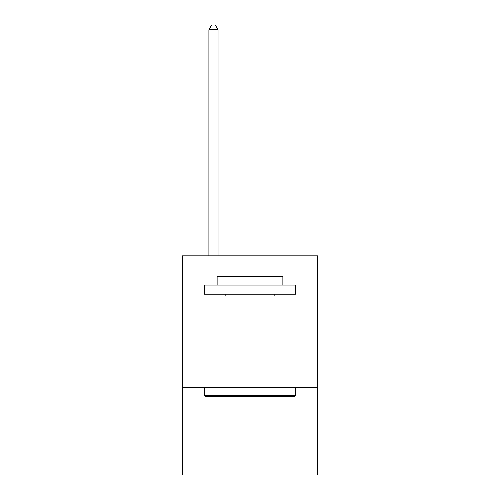 <?xml version="1.0" encoding="UTF-8"?>
<svg xmlns="http://www.w3.org/2000/svg" width="500" height="500" viewBox="0 0 500 500"><rect width="100%" height="100%" fill="white"/><g stroke="black" fill="none" stroke-linecap="round" stroke-linejoin="round"><path stroke-width="0.75" d="M317.575 296.025L317.575 255.844L182.425 255.844L182.425 296.025L317.575 296.025L317.575 475L182.425 475L182.425 296.025M317.575 387.337L182.425 387.337M205.438 396.469L204.344 395.375L295.656 395.375L294.562 396.469L205.438 396.469M295.656 285.062L295.656 294.194L204.344 294.194L204.344 285.062L295.656 285.062M217.125 285.062L217.125 276.663L282.875 276.663L282.875 285.062M295.656 387.337L295.656 395.375M204.344 387.337L204.344 395.375M274.837 294.194L274.837 296.025M225.162 294.194L225.162 296.025M218.038 255.844L218.038 29.75L208.906 29.75L208.906 255.844M208.906 29.75L211.65 25L215.3 25L218.038 29.75"/></g></svg>
